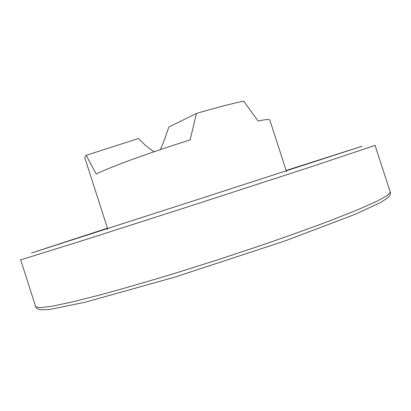 <?xml version="1.0" encoding="UTF-8"?>
<svg xmlns="http://www.w3.org/2000/svg" width="411" height="411" viewBox="0 0 411 411"><rect width="100%" height="100%" fill="white"/><g stroke="black" fill="none" stroke-linecap="round" stroke-linejoin="round"><path stroke-width="0.62" d="M107.846 229.395L84.728 157.526L86.202 155.301L96.205 174.059C108.036 167.827 148.813 152.866 190.098 139.925L196.458 113.446C215.785 107.749 231.537 103.649 243.723 101.152L258.072 121.004C265.619 119.473 269.534 119.154 269.806 120.043L286.544 171.675M86.202 155.301L138.61 138.486C143.465 143.927 148.643 148.335 154.156 151.721M196.458 113.446L168.741 127.117C166.039 135.625 163.249 143.12 160.377 149.604M286.154 170.462L362.261 146.177L196.951 199.751L31.544 252.996L107.456 228.177M390.301 192.178L387.373 195.518L376.738 201.344L357.991 209.651L331.312 220.25C309.832 228.321 285.568 237.008 258.519 246.297L216.474 260.22L174.228 273.526C146.855 281.807 122.098 288.959 99.955 294.975L72.115 301.987L52.048 306.216L40.016 307.711L35.69 306.714C35.901 308.168 37.663 309.211 40.992 309.848L49.859 309.411L85.247 302.198L175.009 277.065L284.499 241.113L355.407 214.229L381.033 202.299L388.344 197.352C390.152 195.369 390.804 193.643 390.301 192.178L375.068 145.386L313.685 165.957L198.159 203.512L82.488 240.63L20.673 259.855L35.69 306.714"/></g></svg>
